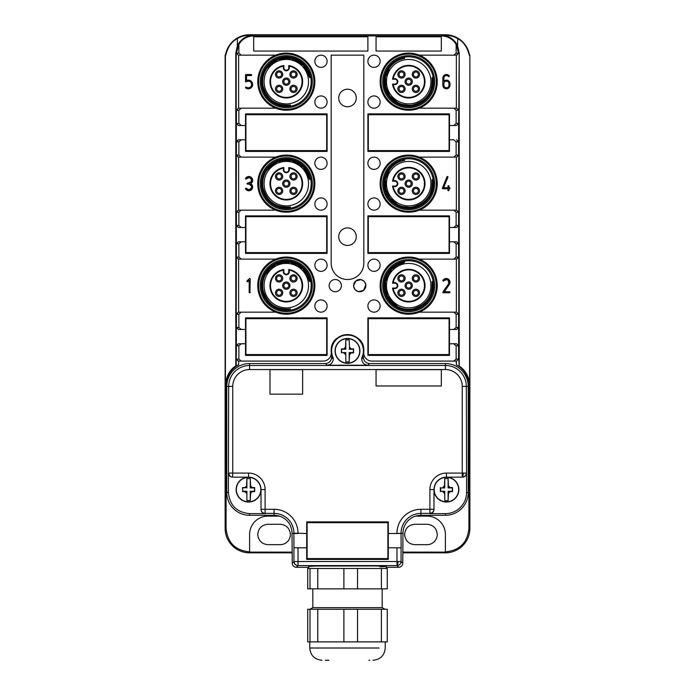 <?xml version="1.0" encoding="UTF-8"?>
<svg xmlns="http://www.w3.org/2000/svg" width="695" height="695" viewBox="0 0 695 695"><rect width="100%" height="100%" fill="white"/><g stroke="black" fill="none" stroke-linecap="round" stroke-linejoin="round"><path stroke-width="1.04" d="M449.483 139.791L449.483 125.517L456.606 125.517L458.578 123.475L458.796 110.218L456.693 108.177L419.293 108.177A28.556 28.556 0 0 1 380.139 81.663A28.556 28.556 0 0 1 419.293 55.148A28.556 28.556 0 0 1 419.293 108.177L453.748 108.177L456.128 110.218L456.128 123.475L453.748 125.517L449.483 125.517L449.483 113.893L367.898 113.893L367.898 151.423L449.483 151.423L449.483 139.791L453.748 139.791L456.128 141.832L456.128 155.089L453.748 157.131L419.293 157.131A28.556 28.556 0 0 1 419.293 210.159L453.748 210.159L456.128 212.201L456.128 225.458L453.748 227.5L449.483 227.5L449.483 215.876L367.898 215.876L367.898 253.406L449.483 253.406L449.483 241.782L453.748 241.782L456.128 243.815L456.128 257.072L453.748 259.113L419.293 259.113A28.556 28.556 0 0 1 419.293 312.151L453.748 312.151L456.128 314.183L456.128 327.449L453.748 329.482L449.483 329.482L449.483 317.858L367.898 317.858L367.898 355.388L449.483 355.388L449.483 343.764L453.748 343.764L456.128 345.806L456.128 359.063L453.748 361.096L371.894 361.096A8.158 8.158 0 0 1 363.763 352.261L363.815 350.906A16.315 16.315 0 0 1 363.763 352.261M402.865 552.829L445.408 552.829A24.473 24.473 0 0 0 469.881 528.356L469.881 55.148L469.594 385.577C469.351 377.289 465.893 370.739 459.213 365.944L458.796 359.063L456.363 361.096L456.363 364.771A23.517 23.517 0 0 1 468.916 385.577L469.594 385.577M226.084 385.577L225.406 385.577C226.162 376.36 229.619 369.818 235.787 365.944L238.637 364.771L236.283 366.195C229.697 370.982 226.301 377.437 226.084 385.577L226.084 528.356L225.119 528.356A24.473 24.473 0 0 0 249.592 552.829L292.135 552.829M225.119 528.356L225.119 55.148L225.762 55.148C227.743 47.121 231.609 41.604 237.36 38.607A23.978 23.978 0 0 1 249.592 35.245L253.675 35.245A17.861 17.861 0 0 0 237.36 45.853L237.36 38.607M249.592 35.245L249.592 34.75A24.473 24.473 0 0 0 225.458 55.148M249.592 34.75L445.408 34.75A24.473 24.473 0 0 1 469.542 55.148M386.255 567.302L398.687 567.302C401.171 567.051 402.527 565.695 402.77 563.228L402.978 533.247A17.948 17.948 0 0 1 415.575 516.116L427.051 516.116A18.357 18.357 0 0 1 445.408 534.472L445.408 551.873C459.69 550.475 467.526 542.639 468.916 528.356L468.916 385.577M458.796 110.218L459.213 53.107L459.213 365.944M453.748 157.131L456.546 157.131L458.578 155.089L458.578 141.832L456.546 139.791L458.648 141.832L458.648 123.475L456.606 125.517M453.748 227.5L456.546 227.5L458.578 225.458L458.578 212.201L456.546 210.159L458.796 212.201L458.796 155.089L456.693 157.131L419.293 157.131A28.556 28.556 0 0 0 380.139 183.645A28.556 28.556 0 0 0 419.293 210.159L456.363 210.159L456.363 157.131M458.648 243.815L458.648 225.458L456.606 227.5L449.483 227.5L449.483 241.782L456.606 241.782L458.648 243.815L456.128 243.815M453.748 259.113L456.546 259.113L458.578 257.072L458.578 243.815L456.546 241.782L453.748 241.782M453.748 329.482L456.546 329.482L458.578 327.449L458.578 314.183L456.546 312.151L458.796 314.183L458.796 257.072L456.693 259.113L419.293 259.113A28.556 28.556 0 0 0 380.139 285.628A28.556 28.556 0 0 0 419.293 312.151L456.363 312.151L456.363 259.113M458.648 345.806L458.648 327.449L456.606 329.482L449.483 329.482L449.483 343.764L456.606 343.764L458.648 345.806L456.128 345.806M453.748 361.096L456.546 361.096L458.578 359.063L458.578 345.806L456.546 343.764L453.748 343.764M458.796 366.161L456.363 364.771M238.394 125.517L245.517 125.517L245.517 139.791L238.394 139.791L236.352 141.832L236.352 123.475L238.455 125.517L236.422 123.475L236.422 110.218L238.455 108.177L236.204 110.218L236.204 53.107L238.307 55.148L275.707 55.148A28.556 28.556 0 0 1 314.861 81.663A28.556 28.556 0 0 1 275.707 108.177L241.252 108.177L238.871 110.218L238.871 123.475L241.252 125.517L245.517 125.517L245.517 113.893L327.102 113.893L327.102 151.423L245.517 151.423L245.517 139.791L241.252 139.791L238.871 141.832L238.871 155.089L241.252 157.131L275.707 157.131A28.556 28.556 0 0 1 314.861 183.645A28.556 28.556 0 0 1 275.707 210.159L241.252 210.159L238.871 212.201L238.871 225.458L241.252 227.5L245.517 227.5L245.517 215.876L327.102 215.876L327.102 253.406L245.517 253.406L245.517 241.782L241.252 241.782L238.871 243.815L238.871 257.072L241.252 259.113L275.707 259.113A28.556 28.556 0 0 1 314.861 285.628A28.556 28.556 0 0 1 275.707 312.151L241.252 312.151L238.871 314.183L238.871 327.449L241.252 329.482L245.517 329.482L245.517 317.858L327.102 317.858L327.102 355.388L245.517 355.388L245.517 343.764L241.252 343.764L238.871 345.806L238.871 359.063L241.252 361.096L323.106 361.096A8.158 8.158 0 0 0 331.237 352.261A16.315 16.315 0 0 1 347.5 334.582A16.315 16.315 0 0 1 363.815 350.906C364.832 329.856 330.177 329.847 331.185 350.906L331.237 352.261M456.363 108.177L456.363 55.148L419.293 55.148L453.748 55.148L456.128 53.107L456.128 44.384C452.688 38.955 447.754 36.131 441.325 35.923L441.325 35.245L445.408 35.245A23.978 23.978 0 0 1 457.64 38.607C463.4 41.604 467.257 47.121 469.238 55.148L469.594 55.148M238.307 55.148L236.422 53.107L238.871 44.384C242.312 38.955 247.246 36.131 253.675 35.923L441.325 35.923M238.871 44.384L238.871 53.107L241.252 55.148L275.707 55.148A28.556 28.556 0 0 0 275.707 108.177L238.637 108.177L238.637 55.148M441.325 36.792L441.325 51.065L376.056 51.065L376.056 36.792L441.325 36.792M314.861 102.061A6.116 6.116 0 0 1 320.986 95.945A6.116 6.116 0 0 1 327.102 102.061A6.116 6.116 0 0 1 320.986 108.177A6.116 6.116 0 0 1 314.861 102.061M314.861 163.247A6.116 6.116 0 0 1 320.986 157.131A6.116 6.116 0 0 1 327.102 163.247A6.116 6.116 0 0 1 320.986 169.371A6.116 6.116 0 0 1 314.861 163.247M314.861 306.026A6.116 6.116 0 0 1 320.986 299.91A6.116 6.116 0 0 1 327.102 306.026A6.116 6.116 0 0 1 320.986 312.151A6.116 6.116 0 0 1 314.861 306.026M314.861 265.238A6.116 6.116 0 0 1 320.986 259.113A6.116 6.116 0 0 1 327.102 265.238A6.116 6.116 0 0 1 320.986 271.354A6.116 6.116 0 0 1 314.861 265.238M367.898 102.061A6.116 6.116 0 0 1 374.014 95.945A6.116 6.116 0 0 1 380.139 102.061A6.116 6.116 0 0 1 374.014 108.177A6.116 6.116 0 0 1 367.898 102.061M367.898 204.043A6.116 6.116 0 0 1 374.014 197.927A6.116 6.116 0 0 1 380.139 204.043A6.116 6.116 0 0 1 374.014 210.159A6.116 6.116 0 0 1 367.898 204.043M367.898 163.247A6.116 6.116 0 0 1 374.014 157.131A6.116 6.116 0 0 1 380.139 163.247A6.116 6.116 0 0 1 374.014 169.371A6.116 6.116 0 0 1 367.898 163.247M367.898 306.026A6.116 6.116 0 0 1 374.014 299.91A6.116 6.116 0 0 1 380.139 306.026A6.116 6.116 0 0 1 374.014 312.151A6.116 6.116 0 0 1 367.898 306.026M367.898 265.238A6.116 6.116 0 0 1 374.014 259.113A6.116 6.116 0 0 1 380.139 265.238A6.116 6.116 0 0 1 374.014 271.354A6.116 6.116 0 0 1 367.898 265.238M353.677 286.479L353.616 285.628A6.116 6.116 0 0 1 359.741 279.512A6.116 6.116 0 0 1 365.857 285.628A6.116 6.116 0 0 1 359.741 291.752A6.116 6.116 0 0 1 353.616 285.628L355.91 280.858L361.061 279.659M329.143 285.628A6.116 6.116 0 0 1 335.259 279.512A6.116 6.116 0 0 1 341.384 285.628A6.116 6.116 0 0 1 335.259 291.752A6.116 6.116 0 0 1 329.143 285.628M363.815 263.197L363.815 55.148L331.185 55.148L331.185 263.197A16.315 16.315 0 0 0 347.5 279.512A16.315 16.315 0 0 0 363.815 263.197M367.898 61.264A6.116 6.116 0 0 1 374.014 55.148A6.116 6.116 0 0 1 380.139 61.264A6.116 6.116 0 0 1 374.014 67.389A6.116 6.116 0 0 1 367.898 61.264M314.861 61.264A6.116 6.116 0 0 1 320.986 55.148A6.116 6.116 0 0 1 327.102 61.264A6.116 6.116 0 0 1 320.986 67.389A6.116 6.116 0 0 1 314.861 61.264M253.675 51.065L367.898 51.065L367.898 36.792L253.675 36.792L253.675 51.065M327.102 204.043A6.116 6.116 0 0 1 320.986 210.159A6.116 6.116 0 0 1 314.861 204.043A6.116 6.116 0 0 1 320.986 197.927A6.116 6.116 0 0 1 327.102 204.043M388.679 67.563L395.568 61.004L404.438 57.555A24.473 24.473 0 0 0 396.958 103.147C401.988 105.831 407.313 106.709 412.943 105.77L398.852 104.076L388.071 94.841L384.222 81.185L388.601 67.684M432.794 77.414C433.949 92.305 427.329 101.757 412.943 105.77C427.329 101.757 433.949 92.305 432.794 77.414L431.995 77.553C433.107 91.949 426.713 101.088 412.795 104.962C407.357 105.866 402.214 105.023 397.349 102.426L389.852 95.971L385.647 87.023L385.473 77.128L389.356 68.032M404.438 57.555L404.586 58.363A23.656 23.656 0 0 0 397.349 102.426M394.821 78.665L394.821 79.213A2.45 2.45 0 0 1 397.245 82.01A2.45 2.45 0 0 1 394.821 84.112L392.562 84.112L394.821 84.112L394.821 84.66A2.997 2.997 51.3 0 0 395.655 78.787A2.997 2.997 51.3 0 0 394.821 78.665L393.205 78.665L392.562 79.213L393.796 79.213M394.821 84.66L392.562 84.112A16.315 16.315 0 0 0 424.35 86.258A16.315 16.315 0 0 0 413.282 66.008A16.315 16.315 0 0 0 392.562 79.213L394.821 79.213A2.45 2.45 0 0 1 397.271 81.663A2.45 2.45 0 0 1 394.821 84.112M267.949 544.672L280.189 544.672A10.199 10.199 0 0 0 290.388 534.472C289.78 528.278 286.383 524.881 280.189 524.273L267.949 524.273C261.754 524.881 258.358 528.278 257.749 534.472C258.358 540.667 261.754 544.072 267.949 544.672M414.811 544.672L427.051 544.672A10.199 10.199 0 0 0 437.251 534.472C436.642 528.278 433.246 524.881 427.051 524.273L414.811 524.273C408.617 524.881 405.211 528.278 404.612 534.472C405.22 540.667 408.617 544.072 414.811 544.672M225.406 385.577L225.406 55.148M235.787 365.944L235.787 53.107L237.36 45.853M314.861 81.663A28.556 28.556 0 0 0 296.904 55.148M261.016 489.601A12.441 12.441 0 0 0 248.575 477.161L248.575 473.078A16.524 16.524 0 0 1 265.099 489.601L261.016 489.601A12.441 12.441 0 0 0 248.575 477.161A12.441 12.441 0 0 0 236.135 489.601A12.441 12.441 0 0 0 248.575 502.042A12.441 12.441 0 0 0 261.016 489.601L261.016 509.548C261.259 512.024 262.614 513.388 265.099 513.631L249.592 513.631L249.592 515.299L274.073 515.299A17.948 17.948 0 0 1 279.425 516.116L267.949 516.116A18.357 18.357 0 0 0 249.592 534.472L249.592 552.117L292.117 552.117M249.592 515.299A22.848 22.848 0 0 1 226.752 492.46L226.752 386.394A22.848 22.848 0 0 1 249.592 363.546L325.469 363.546C329.187 363.19 331.228 361.148 331.593 357.43L331.593 350.906M363.407 350.906L363.407 357.43C363.772 361.148 365.813 363.19 369.531 363.546L445.408 363.546A22.848 22.848 0 0 1 468.248 386.394L468.248 492.46A22.848 22.848 0 0 1 445.408 515.299L420.927 515.299L420.927 513.379A19.877 19.877 0 0 0 401.058 533.247L401.128 547.782L388.296 547.782L388.296 559.405L306.704 559.405L306.704 533.499L298.025 533.247A23.951 23.951 0 0 0 274.073 509.296L274.073 513.379A19.877 19.877 0 0 1 293.942 533.247L298.025 533.247M415.575 516.116A17.948 17.948 0 0 1 420.927 515.299M238.637 364.771L238.637 361.096L323.106 361.096M226.084 528.356C227.473 542.639 235.31 550.475 249.592 551.873M445.408 551.873L445.408 552.829M238.637 361.096L236.204 359.063L236.422 345.806L238.871 345.806M236.204 366.161L236.204 359.063M238.307 361.096L236.422 359.063L238.871 359.063M238.871 314.183L236.204 314.183L238.455 312.151L236.422 314.183L236.422 327.449L238.455 329.482L236.352 327.449L236.352 345.806L238.455 343.764L241.252 343.764M238.394 329.482L245.517 329.482L245.517 343.764L238.394 343.764L236.352 345.806M236.204 314.183L236.422 243.815L238.871 243.815M238.307 312.151L275.707 312.151A28.556 28.556 0 0 1 275.707 259.113L238.637 259.113L238.637 312.151M236.204 257.072L238.637 259.113M238.307 259.113L236.422 257.072L238.871 257.072M238.871 212.201L236.204 212.201L238.455 210.159L236.422 212.201L236.422 225.458L238.455 227.5L236.352 225.458L236.352 243.815L238.455 241.782L241.252 241.782M238.394 227.5L245.517 227.5L245.517 241.782L238.394 241.782L236.352 243.815M236.204 212.201L236.422 141.832L238.871 141.832M238.307 210.159L275.707 210.159A28.556 28.556 0 0 1 275.707 157.131L238.637 157.131L238.637 210.159M236.204 155.089L238.637 157.131M238.307 157.131L236.422 155.089L238.871 155.089M238.455 108.177L241.252 108.177M238.455 361.096L241.252 361.096M238.455 329.482L241.252 329.482M238.455 259.113L241.252 259.113M238.455 227.5L241.252 227.5M238.455 157.131L241.252 157.131M238.455 125.517L241.252 125.517M294.089 561.517L298.025 561.517L298.025 565.591C295.549 565.348 294.185 563.993 293.942 561.517L294.089 561.517A4.083 3.927 86.4 0 0 298.025 565.591L296.313 567.302C293.829 567.051 292.473 565.695 292.23 563.228L292.022 533.247A17.948 17.948 0 0 0 279.425 516.116M296.313 567.302L308.745 567.302M310.561 94.911A27.635 27.635 0 0 0 299.562 57.407A27.635 27.635 0 0 0 262.058 68.414A27.635 27.635 0 0 1 299.562 57.407A27.635 27.635 0 0 1 310.561 94.911A27.635 27.635 0 0 1 273.057 105.918A27.635 27.635 0 0 1 262.058 68.414M292.23 563.228L293.942 561.517L293.942 547.782L306.704 547.782M293.942 547.782L293.872 533.499L298.025 533.499M310.561 298.885A27.635 27.635 0 0 0 299.562 261.381A27.635 27.635 0 0 0 262.058 272.379A27.635 27.635 0 0 0 273.057 309.883A27.635 27.635 0 0 0 310.561 298.885A27.635 27.635 0 0 1 273.057 309.883A27.635 27.635 0 0 1 262.058 272.379A27.635 27.635 0 0 1 299.562 261.381A27.635 27.635 0 0 1 310.561 298.885M310.561 196.893A27.635 27.635 0 0 0 299.562 159.39A27.635 27.635 0 0 0 262.058 170.397A27.635 27.635 0 0 1 299.562 159.39A27.635 27.635 0 0 1 310.561 196.893A27.635 27.635 0 0 1 273.057 207.901A27.635 27.635 0 0 1 262.058 170.397M388.296 547.782L388.296 521.875L306.704 521.875L306.704 533.499M388.296 533.499L401.058 533.499M441.325 385.986L376.056 385.986L376.056 369.671L441.325 369.671L441.325 385.986M302.629 394.143L302.629 369.671L269.99 369.671L269.99 394.143L302.629 394.143M308.867 568.467L307.729 568.467L307.729 588.865L310.005 588.865L310.005 568.467L308.867 568.467M381.381 568.467L381.381 588.865L387.271 588.865L387.271 568.467L310.005 568.467M387.888 522.692L387.888 558.589L307.112 558.589L307.112 522.692L387.888 522.692M445.408 513.631A21.171 21.171 0 0 0 466.58 492.46L466.58 473.078C466.336 475.554 464.972 476.918 462.496 477.161L446.425 477.161A12.441 12.441 0 0 1 458.865 489.601A12.441 12.441 0 0 1 446.425 502.042A12.441 12.441 0 0 1 433.984 489.601L433.984 509.548C433.741 512.024 432.386 513.388 429.901 513.631L445.408 513.631L445.408 515.299M333.192 357.864L333.261 358.003A15.907 15.907 0 0 1 347.5 334.99A15.907 15.907 0 0 1 361.739 358.003L361.739 359.107C362.095 362.816 364.137 364.858 367.855 365.222L369.531 363.546M331.663 352.391L331.741 353.095M331.784 353.408L332.184 355.214M332.627 356.544L332.809 357.004M363.381 351.844L363.303 352.739M363.233 353.269L362.955 354.667M362.816 355.214L361.739 358.003M249.592 513.631C236.734 512.371 229.68 505.317 228.42 492.46L228.42 473.078C228.664 475.554 230.028 476.918 232.504 477.161L232.756 473.078L228.672 473.078A4.083 4.074 90 0 0 232.756 477.161L248.575 477.161M388.67 271.554L395.559 264.977L404.438 261.529A24.473 24.473 0 0 0 396.958 307.112C401.988 309.796 407.313 310.674 412.943 309.735L403.413 309.536L394.69 305.704M432.794 281.379C433.949 296.279 427.329 305.722 412.943 309.735C427.329 305.722 433.949 296.279 432.794 281.379L431.995 281.527C433.107 295.922 426.713 305.053 412.795 308.936C407.357 309.84 402.214 308.997 397.349 306.399L387.428 296.009L385.343 281.796L391.858 269L404.586 262.328A23.656 23.656 0 0 0 397.349 306.399M388.679 169.545L395.568 162.986L404.438 159.546A24.473 24.473 0 0 0 396.958 205.129C401.988 207.814 407.313 208.691 412.943 207.753L398.852 206.059L388.071 196.833L384.222 183.167L388.601 169.667M432.794 179.397C433.949 194.287 427.329 203.739 412.943 207.753C427.329 203.739 433.949 194.287 432.794 179.397L431.995 179.536C433.107 193.931 426.713 203.07 412.795 206.945C407.357 207.857 402.214 207.006 397.349 204.408L389.852 197.962L385.647 189.005L385.473 179.11L389.356 170.014M404.438 159.546L404.586 160.345A23.656 23.656 0 0 0 397.349 204.408M394.821 282.639L394.821 283.186A2.45 2.45 0 0 1 397.245 285.975A2.45 2.45 0 0 1 394.821 288.078L392.562 288.078L394.821 288.625A2.997 2.997 51.3 0 0 395.655 282.752A2.997 2.997 51.3 0 0 394.821 282.639L393.205 282.639L392.562 283.186L393.796 283.186M392.562 288.078A16.315 16.315 0 0 0 424.35 290.223A16.315 16.315 0 0 0 413.282 269.973A16.315 16.315 0 0 0 392.562 283.186L394.821 283.186A2.45 2.45 0 0 1 397.271 285.628A2.45 2.45 0 0 1 394.821 288.078L394.821 288.625M394.821 180.657L394.821 181.204A2.45 2.45 0 0 1 397.245 183.993A2.45 2.45 0 0 1 394.821 186.095L392.562 186.095L394.821 186.095L394.821 186.642A2.997 2.997 51.3 0 0 395.655 180.77A2.997 2.997 51.3 0 0 394.821 180.657L393.205 180.657L392.562 181.204L393.796 181.204M394.821 186.642L392.562 186.095A16.315 16.315 0 0 0 424.35 188.241A16.315 16.315 0 0 0 413.282 167.99A16.315 16.315 0 0 0 392.562 181.204L394.821 181.204A2.45 2.45 0 0 1 397.271 183.645A2.45 2.45 0 0 1 394.821 186.095M393.205 78.665A15.768 15.768 0 0 1 413.134 66.529A15.768 15.768 0 0 1 423.82 86.102A15.768 15.768 0 0 1 393.205 84.66M409.711 78.188A3.623 3.623 0 0 0 405.211 80.646A3.623 3.623 0 0 0 407.67 85.138A3.623 3.623 0 0 0 412.17 82.688A3.623 3.623 0 0 0 409.711 78.188M404.959 75.468A3.623 3.623 0 0 0 402.501 70.977A3.623 3.623 0 0 0 398 73.427A3.623 3.623 0 0 0 400.459 77.927A3.623 3.623 0 0 0 404.959 75.468M414.88 77.927A3.623 3.623 0 0 0 419.38 75.468A3.623 3.623 0 0 0 416.922 70.977A3.623 3.623 0 0 0 412.422 73.427A3.623 3.623 0 0 0 414.88 77.927M402.501 85.398A3.623 3.623 0 0 0 398 87.857A3.623 3.623 0 0 0 400.459 92.357A3.623 3.623 0 0 0 404.959 89.898A3.623 3.623 0 0 0 402.501 85.398M412.422 87.857A3.623 3.623 0 0 0 414.88 92.357A3.623 3.623 0 0 0 419.38 89.898A3.623 3.623 0 0 0 416.922 85.398A3.623 3.623 0 0 0 412.422 87.857M466.58 473.078L466.328 386.394L462.245 386.394L462.245 473.078L446.425 473.078L446.425 477.161A12.441 12.441 0 0 0 433.984 489.601L429.901 489.601L429.901 513.631M317.78 568.467L317.78 588.865L310.005 588.865M343.895 568.467L343.895 588.865L317.78 588.865M357.551 568.467L357.551 588.865L343.895 588.865M381.381 588.865L357.551 588.865M351.036 352.938A4.083 4.083 0 0 1 349.542 354.433L349.542 352.938L353.59 352.912L353.59 348.89L353.26 352.582L349.185 352.582L349.185 361.921L345.815 361.921L345.815 352.582L341.74 352.582L341.41 348.89L343.964 348.864A4.083 4.083 0 0 1 345.458 347.37L345.815 339.881L349.185 339.881L349.542 348.864L349.185 339.881M345.815 361.921L345.815 352.582M343.964 348.864L345.815 349.22L341.74 349.22M393.205 282.639A15.768 15.768 0 0 1 413.134 270.503A15.768 15.768 0 0 1 423.82 290.076A15.768 15.768 0 0 1 393.205 288.625M393.205 180.657A15.768 15.768 0 0 1 413.134 168.511A15.768 15.768 0 0 1 423.82 188.084A15.768 15.768 0 0 1 393.205 186.642M409.711 282.153A3.623 3.623 0 0 0 405.211 284.611A3.623 3.623 0 0 0 407.67 289.111A3.623 3.623 0 0 0 412.17 286.653A3.623 3.623 0 0 0 409.711 282.153M404.959 279.442A3.623 3.623 0 0 0 402.501 274.942A3.623 3.623 0 0 0 398 277.401A3.623 3.623 0 0 0 400.459 281.901A3.623 3.623 0 0 0 404.959 279.442M414.88 281.901A3.623 3.623 0 0 0 419.38 279.442A3.623 3.623 0 0 0 416.922 274.942A3.623 3.623 0 0 0 412.422 277.401A3.623 3.623 0 0 0 414.88 281.901M402.501 289.363A3.623 3.623 0 0 0 398 291.822A3.623 3.623 0 0 0 400.459 296.322A3.623 3.623 0 0 0 404.959 293.863A3.623 3.623 0 0 0 402.501 289.363M412.422 291.822A3.623 3.623 0 0 0 414.88 296.322A3.623 3.623 0 0 0 419.38 293.863A3.623 3.623 0 0 0 416.922 289.363A3.623 3.623 0 0 0 412.422 291.822M409.711 180.17A3.623 3.623 0 0 0 405.211 182.629A3.623 3.623 0 0 0 407.67 187.129A3.623 3.623 0 0 0 412.17 184.67A3.623 3.623 0 0 0 409.711 180.17M404.959 177.46A3.623 3.623 0 0 0 402.501 172.959A3.623 3.623 0 0 0 398 175.418A3.623 3.623 0 0 0 400.459 179.918A3.623 3.623 0 0 0 404.959 177.46M414.88 179.918A3.623 3.623 0 0 0 419.38 177.46A3.623 3.623 0 0 0 416.922 172.959A3.623 3.623 0 0 0 412.422 175.418A3.623 3.623 0 0 0 414.88 179.918M402.501 187.381A3.623 3.623 0 0 0 398 189.839A3.623 3.623 0 0 0 400.459 194.339A3.623 3.623 0 0 0 404.959 191.881A3.623 3.623 0 0 0 402.501 187.381M412.422 189.839A3.623 3.623 0 0 0 414.88 194.339A3.623 3.623 0 0 0 419.38 191.881A3.623 3.623 0 0 0 416.922 187.381A3.623 3.623 0 0 0 412.422 189.839M409.381 79.317A2.45 2.45 0 0 0 406.34 80.976A2.45 2.45 0 0 0 408 84.008A2.45 2.45 0 0 0 411.04 82.349A2.45 2.45 0 0 0 409.381 79.317M403.83 75.138A2.45 2.45 0 0 0 402.17 72.106A2.45 2.45 0 0 0 399.13 73.766A2.45 2.45 0 0 0 400.789 76.798A2.45 2.45 0 0 0 403.83 75.138M415.21 76.798A2.45 2.45 0 0 0 418.251 75.138A2.45 2.45 0 0 0 416.592 72.106A2.45 2.45 0 0 0 413.551 73.766A2.45 2.45 0 0 0 415.21 76.798M402.17 86.528A2.45 2.45 0 0 0 399.13 88.187A2.45 2.45 0 0 0 400.789 91.219A2.45 2.45 0 0 0 403.83 89.559A2.45 2.45 0 0 0 402.17 86.528M413.551 88.187A2.45 2.45 0 0 0 415.21 91.219A2.45 2.45 0 0 0 418.251 89.559A2.45 2.45 0 0 0 416.592 86.528A2.45 2.45 0 0 0 413.551 88.187M282.144 57.546L291.674 57.781L300.388 61.638L306.964 68.527L310.413 77.414A24.473 24.473 0 0 0 264.83 69.926C262.145 74.956 261.268 80.29 262.206 85.911C266.211 100.306 275.663 106.917 290.562 105.77L290.414 104.962C276.019 106.074 266.889 99.68 263.005 85.772C262.102 80.333 262.945 75.182 265.542 70.317A23.656 23.656 0 0 1 309.614 77.553L303.385 65.287L291.396 58.554L277.687 59.631L266.889 68.153M281.97 57.572L273.152 61.021L266.298 67.563M266.22 67.684L262.406 76.398L262.206 85.911C266.211 100.306 275.663 106.917 290.562 105.77M283.864 67.797L283.317 67.797L283.864 65.53L283.864 67.797A2.45 2.45 141.3 0 0 288.66 68.475A2.45 2.45 141.3 0 0 288.755 67.797A2.45 2.45 0 0 1 286.305 70.238A2.45 2.45 0 0 1 283.864 67.797L283.864 66.772M300.37 265.594L306.955 272.492L310.413 281.379A24.473 24.473 0 0 0 264.83 273.899C262.145 278.93 261.268 284.255 262.206 289.885C266.211 304.271 275.663 310.891 290.562 309.735L290.414 308.936C276.019 310.048 266.889 303.654 263.005 289.737C262.102 284.298 262.945 279.155 265.542 274.29A23.656 23.656 0 0 1 309.614 281.527L302.942 268.8L290.145 262.284L275.932 264.369L265.542 274.29M266.237 271.632L262.406 280.354L262.206 289.885C266.211 304.271 275.663 310.891 290.562 309.735M283.864 271.762L283.317 271.762L283.864 269.495L283.864 271.762A2.45 2.45 141.3 0 0 288.66 272.44A2.45 2.45 141.3 0 0 288.755 271.762A2.45 2.45 0 0 1 286.305 274.212A2.45 2.45 0 0 1 283.864 271.762L283.864 270.737M282.144 159.529L291.674 159.763L300.388 163.62L306.964 170.518L310.413 179.397A24.473 24.473 0 0 0 264.83 171.917C262.145 176.947 261.268 182.272 262.206 187.893C266.211 202.288 275.663 208.908 290.562 207.753L290.414 206.945C276.019 208.066 266.889 201.663 263.005 187.754C262.102 182.316 262.945 177.164 265.542 172.308A23.656 23.656 0 0 1 309.614 179.536L303.385 167.269L291.396 160.536L277.687 161.614L266.889 170.136M281.97 159.555L273.152 163.012L266.298 169.554M266.22 169.667L262.406 178.38L262.206 187.893C266.211 202.288 275.663 208.908 290.562 207.753M283.864 169.78L283.317 169.78L283.864 167.512L283.864 169.78A2.45 2.45 141.3 0 0 288.66 170.457A2.45 2.45 141.3 0 0 288.755 169.78A2.45 2.45 0 0 1 286.305 172.221A2.45 2.45 0 0 1 283.864 169.78L283.864 168.755M449.96 491.643A4.083 4.083 0 0 1 448.466 493.137L448.466 491.643L452.514 491.608L452.514 487.595L452.184 491.287L448.11 491.287L448.11 500.617L444.739 500.617L444.739 491.287L440.665 491.287L440.665 487.916L444.739 487.916L444.739 478.586L448.11 478.586L448.11 487.916L452.184 487.916M448.466 486.066A4.083 4.083 0 0 1 449.96 487.56L448.466 487.56L448.11 478.586M444.739 500.617L444.739 491.287M444.739 487.916L440.665 487.916M252.111 491.643A4.083 4.083 0 0 1 250.617 493.137L250.617 491.643L254.665 491.608L254.665 487.595L254.335 491.287L250.261 491.287L250.261 500.617L246.89 500.617L246.89 491.287L242.816 491.287L242.486 487.595L242.816 491.287M250.617 486.066L250.261 478.586L250.261 487.916L250.617 486.066A4.083 4.083 0 0 1 252.111 487.56L254.665 487.595M246.89 500.617L246.89 491.287M242.816 487.916L246.534 487.56L242.486 487.595M409.381 283.282A2.45 2.45 0 0 0 406.34 284.941A2.45 2.45 0 0 0 408 287.982A2.45 2.45 0 0 0 411.04 286.323A2.45 2.45 0 0 0 409.381 283.282M403.83 279.112A2.45 2.45 0 0 0 402.17 276.071A2.45 2.45 0 0 0 399.13 277.731A2.45 2.45 0 0 0 400.789 280.771A2.45 2.45 0 0 0 403.83 279.112M415.21 280.771A2.45 2.45 0 0 0 418.251 279.112A2.45 2.45 0 0 0 416.592 276.071A2.45 2.45 0 0 0 413.551 277.731A2.45 2.45 0 0 0 415.21 280.771M402.17 290.493A2.45 2.45 0 0 0 399.13 292.152A2.45 2.45 0 0 0 400.789 295.193A2.45 2.45 0 0 0 403.83 293.533A2.45 2.45 0 0 0 402.17 290.493M413.551 292.152A2.45 2.45 0 0 0 415.21 295.193A2.45 2.45 0 0 0 418.251 293.533A2.45 2.45 0 0 0 416.592 290.493A2.45 2.45 0 0 0 413.551 292.152M409.381 181.299A2.45 2.45 0 0 0 406.34 182.959A2.45 2.45 0 0 0 408 185.999A2.45 2.45 0 0 0 411.04 184.34A2.45 2.45 0 0 0 409.381 181.299M403.83 177.121A2.45 2.45 0 0 0 402.17 174.089A2.45 2.45 0 0 0 399.13 175.748A2.45 2.45 0 0 0 400.789 178.789A2.45 2.45 0 0 0 403.83 177.121M415.21 178.789A2.45 2.45 0 0 0 418.251 177.121A2.45 2.45 0 0 0 416.592 174.089A2.45 2.45 0 0 0 413.551 175.748A2.45 2.45 0 0 0 415.21 178.789M402.17 188.51A2.45 2.45 0 0 0 399.13 190.169A2.45 2.45 0 0 0 400.789 193.21A2.45 2.45 0 0 0 403.83 191.551A2.45 2.45 0 0 0 402.17 188.51M413.551 190.169A2.45 2.45 0 0 0 415.21 193.21A2.45 2.45 0 0 0 418.251 191.551A2.45 2.45 0 0 0 416.592 188.51A2.45 2.45 0 0 0 413.551 190.169M288.755 66.772L288.755 65.53A16.315 16.315 0 0 1 301.969 86.258A16.315 16.315 0 0 1 281.718 97.317A16.315 16.315 0 0 1 283.864 65.53M283.317 67.797A2.997 2.997 141.3 0 0 289.19 68.623A2.997 2.997 141.3 0 0 289.302 67.797L288.755 67.797L288.755 65.53L289.302 66.181A15.768 15.768 0 0 1 301.439 86.102A15.768 15.768 0 0 1 281.866 96.796A15.768 15.768 0 0 1 283.317 66.181M289.302 67.797L289.302 66.181M288.755 270.737L288.755 269.495A16.315 16.315 0 0 1 301.969 290.223A16.315 16.315 0 0 1 281.718 301.291A16.315 16.315 0 0 1 283.864 269.495M283.317 271.762A2.997 2.997 141.3 0 0 289.19 272.596A2.997 2.997 141.3 0 0 289.302 271.762L288.755 271.762L288.755 269.495L289.302 270.147A15.768 15.768 0 0 1 301.439 290.076A15.768 15.768 0 0 1 281.866 300.761A15.768 15.768 0 0 1 283.317 270.147M289.302 271.762L289.302 270.147M288.755 168.755L288.755 167.512A16.315 16.315 0 0 1 301.969 188.241A16.315 16.315 0 0 1 281.718 199.309A16.315 16.315 0 0 1 283.864 167.512M283.317 169.78A2.997 2.997 141.3 0 0 289.19 170.605A2.997 2.997 141.3 0 0 289.302 169.78L288.755 169.78L288.755 167.512L289.302 168.164A15.768 15.768 0 0 1 301.439 188.084A15.768 15.768 0 0 1 281.866 198.779A15.768 15.768 0 0 1 283.317 168.164M289.302 169.78L289.302 168.164M312.828 588.865L312.828 607.63L382.172 607.63L382.172 588.865M289.789 82.688A3.623 3.623 0 0 0 287.33 78.188A3.623 3.623 0 0 0 282.83 80.646A3.623 3.623 0 0 0 285.289 85.138A3.623 3.623 0 0 0 289.789 82.688M292.499 77.927A3.623 3.623 0 0 0 297 75.468A3.623 3.623 0 0 0 294.541 70.977A3.623 3.623 0 0 0 290.041 73.427A3.623 3.623 0 0 0 292.499 77.927M290.041 87.857A3.623 3.623 0 0 0 292.499 92.357A3.623 3.623 0 0 0 297 89.898A3.623 3.623 0 0 0 294.541 85.398A3.623 3.623 0 0 0 290.041 87.857M282.578 75.468A3.623 3.623 0 0 0 280.12 70.977A3.623 3.623 0 0 0 275.62 73.427A3.623 3.623 0 0 0 278.078 77.927A3.623 3.623 0 0 0 282.578 75.468M280.12 85.398A3.623 3.623 0 0 0 275.62 87.857A3.623 3.623 0 0 0 278.078 92.357A3.623 3.623 0 0 0 282.578 89.898A3.623 3.623 0 0 0 280.12 85.398M289.789 286.653A3.623 3.623 0 0 0 287.33 282.153A3.623 3.623 0 0 0 282.83 284.611A3.623 3.623 0 0 0 285.289 289.111A3.623 3.623 0 0 0 289.789 286.653M292.499 281.901A3.623 3.623 0 0 0 297 279.442A3.623 3.623 0 0 0 294.541 274.942A3.623 3.623 0 0 0 290.041 277.401A3.623 3.623 0 0 0 292.499 281.901M290.041 291.822A3.623 3.623 0 0 0 292.499 296.322A3.623 3.623 0 0 0 297 293.863A3.623 3.623 0 0 0 294.541 289.363A3.623 3.623 0 0 0 290.041 291.822M282.578 279.442A3.623 3.623 0 0 0 280.12 274.942A3.623 3.623 0 0 0 275.62 277.401A3.623 3.623 0 0 0 278.078 281.901A3.623 3.623 0 0 0 282.578 279.442M280.12 289.363A3.623 3.623 0 0 0 275.62 291.822A3.623 3.623 0 0 0 278.078 296.322A3.623 3.623 0 0 0 282.578 293.863A3.623 3.623 0 0 0 280.12 289.363M289.789 184.67A3.623 3.623 0 0 0 287.33 180.17A3.623 3.623 0 0 0 282.83 182.629A3.623 3.623 0 0 0 285.289 187.129A3.623 3.623 0 0 0 289.789 184.67M292.499 179.918A3.623 3.623 0 0 0 297 177.46A3.623 3.623 0 0 0 294.541 172.959A3.623 3.623 0 0 0 290.041 175.418A3.623 3.623 0 0 0 292.499 179.918M290.041 189.839A3.623 3.623 0 0 0 292.499 194.339A3.623 3.623 0 0 0 297 191.881A3.623 3.623 0 0 0 294.541 187.381A3.623 3.623 0 0 0 290.041 189.839M282.578 177.46A3.623 3.623 0 0 0 280.12 172.959A3.623 3.623 0 0 0 275.62 175.418A3.623 3.623 0 0 0 278.078 179.918A3.623 3.623 0 0 0 282.578 177.46M280.12 187.381A3.623 3.623 0 0 0 275.62 189.839A3.623 3.623 0 0 0 278.078 194.339A3.623 3.623 0 0 0 282.578 191.881A3.623 3.623 0 0 0 280.12 187.381M312.828 607.63L309.996 609.254L307.729 609.254L307.729 641.893L310.005 641.893L310.005 609.254L387.271 609.254L387.271 641.893L381.381 641.893L381.381 609.254M288.66 82.349A2.45 2.45 0 0 0 287 79.317A2.45 2.45 0 0 0 283.96 80.976A2.45 2.45 0 0 0 285.619 84.008A2.45 2.45 0 0 0 288.66 82.349M292.83 76.798A2.45 2.45 0 0 0 295.87 75.138A2.45 2.45 0 0 0 294.211 72.106A2.45 2.45 0 0 0 291.17 73.766A2.45 2.45 0 0 0 292.83 76.798M291.17 88.187A2.45 2.45 0 0 0 292.83 91.219A2.45 2.45 0 0 0 295.87 89.559A2.45 2.45 0 0 0 294.211 86.528A2.45 2.45 0 0 0 291.17 88.187M281.449 75.138A2.45 2.45 0 0 0 279.79 72.106A2.45 2.45 0 0 0 276.749 73.766A2.45 2.45 0 0 0 278.408 76.798A2.45 2.45 0 0 0 281.449 75.138M279.79 86.528A2.45 2.45 0 0 0 276.749 88.187A2.45 2.45 0 0 0 278.408 91.219A2.45 2.45 0 0 0 281.449 89.559A2.45 2.45 0 0 0 279.79 86.528M288.66 286.323A2.45 2.45 0 0 0 287 283.282A2.45 2.45 0 0 0 283.96 284.941A2.45 2.45 0 0 0 285.619 287.982A2.45 2.45 0 0 0 288.66 286.323M292.83 280.771A2.45 2.45 0 0 0 295.87 279.112A2.45 2.45 0 0 0 294.211 276.071A2.45 2.45 0 0 0 291.17 277.731A2.45 2.45 0 0 0 292.83 280.771M291.17 292.152A2.45 2.45 0 0 0 292.83 295.193A2.45 2.45 0 0 0 295.87 293.533A2.45 2.45 0 0 0 294.211 290.493A2.45 2.45 0 0 0 291.17 292.152M281.449 279.112A2.45 2.45 0 0 0 279.79 276.071A2.45 2.45 0 0 0 276.749 277.731A2.45 2.45 0 0 0 278.408 280.771A2.45 2.45 0 0 0 281.449 279.112M279.79 290.493A2.45 2.45 0 0 0 276.749 292.152A2.45 2.45 0 0 0 278.408 295.193A2.45 2.45 0 0 0 281.449 293.533A2.45 2.45 0 0 0 279.79 290.493M288.66 184.34A2.45 2.45 0 0 0 287 181.299A2.45 2.45 0 0 0 283.96 182.959A2.45 2.45 0 0 0 285.619 185.999A2.45 2.45 0 0 0 288.66 184.34M292.83 178.789A2.45 2.45 0 0 0 295.87 177.121A2.45 2.45 0 0 0 294.211 174.089A2.45 2.45 0 0 0 291.17 175.748A2.45 2.45 0 0 0 292.83 178.789M291.17 190.169A2.45 2.45 0 0 0 292.83 193.21A2.45 2.45 0 0 0 295.87 191.551A2.45 2.45 0 0 0 294.211 188.51A2.45 2.45 0 0 0 291.17 190.169M281.449 177.121A2.45 2.45 0 0 0 279.79 174.089A2.45 2.45 0 0 0 276.749 175.748A2.45 2.45 0 0 0 278.408 178.789A2.45 2.45 0 0 0 281.449 177.121M279.79 188.51A2.45 2.45 0 0 0 276.749 190.169A2.45 2.45 0 0 0 278.408 193.21A2.45 2.45 0 0 0 281.449 191.551A2.45 2.45 0 0 0 279.79 188.51M381.381 641.893L357.551 641.893L357.551 609.254M357.551 641.893L343.895 641.893L343.895 609.254M343.895 641.893L317.78 641.893L317.78 609.254M317.78 641.893L310.005 641.893M325.269 660.25L328.891 660.25M368.837 660.25L369.731 660.25M246.534 487.56L246.89 478.586L250.261 478.586M246.89 487.916L246.89 478.586M246.534 491.643L242.486 491.608M254.335 487.916L250.261 487.916M250.617 493.137L250.261 500.617M252.111 487.56L250.617 487.56M241.382 479.698A12.241 12.241 0 0 1 260.816 489.601A12.241 12.241 0 0 1 237.577 494.97A12.241 12.241 0 0 1 241.382 479.698M444.383 487.56L444.739 478.586M444.383 491.643L440.665 491.287M440.335 491.608L440.335 487.595M448.466 493.137L448.11 500.617M449.96 487.56L452.514 487.595M439.231 479.698A12.241 12.241 0 0 1 458.665 489.601A12.241 12.241 0 0 1 435.426 494.97A12.241 12.241 0 0 1 439.231 479.698M310.413 179.397L309.614 179.536M266.802 172.986A22.231 22.231 0 0 1 296.965 164.133A22.231 22.231 0 0 1 305.817 194.305A22.231 22.231 0 0 1 275.654 203.157A22.231 22.231 0 0 1 266.802 172.986M264.474 171.717A24.881 24.881 0 0 1 298.242 161.813A24.881 24.881 0 0 1 308.146 195.582A24.881 24.881 0 0 1 274.377 205.485A24.881 24.881 0 0 1 264.474 171.717M309.127 196.112A26.002 26.002 0 0 1 273.847 206.467A26.002 26.002 0 0 1 263.492 171.187A26.002 26.002 0 0 1 298.772 160.832A26.002 26.002 0 0 1 309.127 196.112M310.413 281.379L309.614 281.527M266.802 274.977A22.231 22.231 0 0 1 296.965 266.124A22.231 22.231 0 0 1 305.817 296.287A22.231 22.231 0 0 1 275.654 305.14A22.231 22.231 0 0 1 266.802 274.977M264.474 273.7A24.881 24.881 0 0 1 298.242 263.796A24.881 24.881 0 0 1 308.146 297.564A24.881 24.881 0 0 1 274.377 307.468A24.881 24.881 0 0 1 264.474 273.7M309.127 298.094A26.002 26.002 0 0 1 273.847 308.45A26.002 26.002 0 0 1 263.492 273.17A26.002 26.002 0 0 1 298.772 262.814A26.002 26.002 0 0 1 309.127 298.094M310.413 77.414L309.614 77.553M266.802 71.003A22.231 22.231 0 0 1 296.965 62.15A22.231 22.231 0 0 1 305.817 92.322A22.231 22.231 0 0 1 275.654 101.175A22.231 22.231 0 0 1 266.802 71.003M264.474 69.735A24.881 24.881 0 0 1 298.242 59.822A24.881 24.881 0 0 1 308.146 93.59A24.881 24.881 0 0 1 274.377 103.503A24.881 24.881 0 0 1 264.474 69.735M309.127 94.129A26.002 26.002 0 0 1 273.847 104.476A26.002 26.002 0 0 1 263.492 69.196A26.002 26.002 0 0 1 298.772 58.849A26.002 26.002 0 0 1 309.127 94.129M345.458 348.864L345.458 347.37M345.815 349.22L345.815 339.881M345.458 352.938L341.74 352.582M341.41 352.912L341.41 348.89M353.26 349.22L349.185 349.22M349.542 354.433L349.185 361.921M349.542 347.37A4.083 4.083 0 0 1 351.036 348.864L353.59 348.89M351.036 348.864L349.542 348.864M340.307 341.002A12.241 12.241 0 0 1 359.741 350.906A12.241 12.241 0 0 1 336.502 356.266A12.241 12.241 0 0 1 340.307 341.002M246.534 75.546L251.121 75.546A0.513 0.513 0 0 0 251.633 75.034A0.513 0.513 0 0 0 251.121 74.521L246.021 74.521A0.513 0.513 0 0 0 245.517 75.034L245.517 81.411A0.513 0.513 0 0 0 246.334 81.819A3.319 3.319 0 0 1 250.973 82.479A3.319 3.319 0 0 1 246.334 87.118A0.513 0.513 0 0 0 245.622 87.223A0.513 0.513 0 0 0 245.717 87.935A4.335 4.335 0 0 0 252.268 82.679A4.335 4.335 0 0 0 246.534 80.516L246.534 75.546M365.796 284.785L363.563 290.406L358.411 291.605M358.281 291.579L355.354 289.902M355.015 289.528L353.685 286.54M361.192 279.685L364.119 281.362M364.458 281.736L365.787 284.724M419.346 164.133A22.231 22.231 0 0 1 428.198 194.305A22.231 22.231 0 0 1 398.035 203.157A22.231 22.231 0 0 1 389.183 172.986A22.231 22.231 0 0 1 419.346 164.133A22.231 22.231 0 0 1 428.198 194.305A22.231 22.231 0 0 1 398.035 203.157M404.438 261.529L404.586 262.328M398.035 305.14A22.231 22.231 0 0 1 389.183 274.977A22.231 22.231 0 0 1 419.346 266.124A22.231 22.231 0 0 1 428.198 296.287A22.231 22.231 0 0 1 398.035 305.14M396.758 205.485A24.881 24.881 0 0 1 386.854 171.717A24.881 24.881 0 0 1 420.623 161.813A24.881 24.881 0 0 1 430.526 195.582A24.881 24.881 0 0 1 396.758 205.485M396.758 307.468A24.881 24.881 0 0 1 386.854 273.7A24.881 24.881 0 0 1 420.623 263.796A24.881 24.881 0 0 1 430.526 297.564A24.881 24.881 0 0 1 396.758 307.468M421.153 160.832A26.002 26.002 0 0 1 431.508 196.112A26.002 26.002 0 0 1 396.228 206.467A26.002 26.002 0 0 1 385.873 171.187A26.002 26.002 0 0 1 421.153 160.832M421.153 262.814A26.002 26.002 0 0 1 431.508 298.094A26.002 26.002 0 0 1 396.228 308.45A26.002 26.002 0 0 1 385.873 273.17A26.002 26.002 0 0 1 421.153 262.814M421.943 159.39A27.635 27.635 0 0 1 432.942 196.893A27.635 27.635 0 0 1 395.438 207.901A27.635 27.635 0 0 1 384.439 170.397A27.635 27.635 0 0 1 421.943 159.39M421.943 261.381A27.635 27.635 0 0 1 432.942 298.885A27.635 27.635 0 0 1 395.438 309.883A27.635 27.635 0 0 1 384.439 272.379A27.635 27.635 0 0 1 421.943 261.381M447.832 176.695L447.919 177.208A0.513 0.513 0 0 0 447.641 176.547A0.513 0.513 0 0 0 446.972 176.825L442.385 188.041A0.513 0.513 0 0 0 442.854 188.745L447.954 188.745L447.954 190.274A0.513 0.513 0 0 0 448.466 190.786A0.513 0.513 0 0 0 448.979 190.274L448.979 188.745L449.483 188.745A0.513 0.513 0 0 0 449.995 188.241A0.513 0.513 0 0 0 449.483 187.728L449.934 187.998M447.919 177.208L443.618 187.728L447.954 187.728L447.954 186.199A0.513 0.513 0 0 1 448.466 185.687A0.513 0.513 0 0 1 448.979 186.199L448.979 187.728L449.483 187.728M456.546 210.159L453.748 210.159M449.483 291.752L444.331 291.752L449.326 284.481A3.823 3.823 0 0 0 449.404 284.359L449.404 284.359A3.823 3.823 0 0 0 448.205 279.077A3.823 3.823 0 0 0 442.932 280.276A0.513 0.513 0 0 0 443.097 280.98A0.513 0.513 0 0 0 443.801 280.823A2.806 2.806 0 0 1 447.667 279.946A2.806 2.806 0 0 1 448.483 283.908L442.941 291.969A0.513 0.513 0 0 0 443.367 292.769L449.483 292.769A0.513 0.513 0 0 0 449.995 292.265A0.513 0.513 0 0 0 449.483 291.752L449.934 292.022M456.546 312.151L453.748 312.151M447.954 186.199L448.223 185.747M448.701 185.747L448.979 186.199M449.934 188.475L449.483 188.745M448.979 190.274L448.701 190.725M448.223 190.725L447.954 190.274M449.934 292.499L449.483 292.769M443.801 280.823C447.311 278.756 448.892 279.755 448.544 283.812L448.483 283.908M347.5 363.346A12.441 12.441 0 0 0 359.94 350.906A12.441 12.441 0 0 0 347.5 338.456A12.441 12.441 0 0 0 335.06 350.906A12.441 12.441 0 0 0 347.5 363.346M333.261 358.003L333.261 359.107C332.905 362.816 330.863 364.858 327.145 365.222L367.855 365.222M308.745 568.467L308.745 566.416L315.061 566.043L376.699 565.965C388.175 566.225 389.252 566.495 379.939 566.781M248.827 184.158A2.806 2.806 0 0 1 251.633 186.964A2.806 2.806 0 0 1 248.827 189.77C252.45 187.893 252.45 186.025 248.827 184.158L247.559 184.158A0.513 0.513 0 0 1 247.046 183.645A0.513 0.513 0 0 1 247.559 183.141L251.199 181.829A2.806 2.806 0 0 1 248.827 183.141M248.827 189.77A2.806 2.806 0 0 1 246.456 188.458L248.827 189.77M246.456 178.841A2.806 2.806 0 0 1 250.322 177.963A2.806 2.806 0 0 1 251.199 181.829C251.547 177.772 249.965 176.773 246.456 178.841A0.513 0.513 0 0 1 245.752 178.997A0.513 0.513 0 0 1 245.596 178.294A3.823 3.823 0 0 1 250.869 177.095A3.823 3.823 0 0 1 250.739 183.645A3.823 3.823 0 0 1 252.146 188.866A3.823 3.823 0 0 1 245.596 188.997A0.513 0.513 0 0 1 245.752 188.293A0.513 0.513 0 0 1 246.456 188.458M250.209 292.265A0.513 0.513 0 0 1 249.696 292.769A0.513 0.513 0 0 1 249.184 292.265L249.184 280.233L247.785 281.631A0.513 0.513 0 0 1 247.064 281.631A0.513 0.513 0 0 1 247.064 280.91L249.34 278.643A0.513 0.513 0 0 1 250.209 278.999L249.931 292.708M247.559 183.141L247.107 183.411M247.107 183.888L247.559 184.158M249.184 292.265L249.462 292.708M238.394 139.791L241.252 139.791M238.455 139.791L236.352 141.832M238.455 210.159L241.252 210.159M238.455 312.151L241.252 312.151M356.274 97.978A8.774 8.774 0 0 0 347.5 89.212A8.774 8.774 0 0 0 338.726 97.978A8.774 8.774 0 0 0 347.5 106.752A8.774 8.774 0 0 0 356.274 97.978M356.274 236.682A8.774 8.774 0 0 0 347.5 227.908A8.774 8.774 0 0 0 338.726 236.682A8.774 8.774 0 0 0 347.5 245.448A8.774 8.774 0 0 0 356.274 236.682M402.883 552.117L445.408 552.117M419.346 62.15A22.231 22.231 0 0 1 428.198 92.322A22.231 22.231 0 0 1 398.035 101.175A22.231 22.231 0 0 1 389.183 71.003A22.231 22.231 0 0 1 419.346 62.15A22.231 22.231 0 0 1 428.198 92.322A22.231 22.231 0 0 1 398.035 101.175M396.758 103.503A24.881 24.881 0 0 1 386.854 69.735A24.881 24.881 0 0 1 420.623 59.822A24.881 24.881 0 0 1 430.526 93.59A24.881 24.881 0 0 1 396.758 103.503M421.153 58.849A26.002 26.002 0 0 1 431.508 94.129A26.002 26.002 0 0 1 396.228 104.476A26.002 26.002 0 0 1 385.873 69.196A26.002 26.002 0 0 1 421.153 58.849M456.546 125.517L453.748 125.517M421.943 57.407A27.635 27.635 0 0 1 432.942 94.911A27.635 27.635 0 0 1 395.438 105.918A27.635 27.635 0 0 1 384.439 68.414A27.635 27.635 0 0 1 421.943 57.407M443.879 83.704L443.879 85.233A2.545 2.545 0 0 0 446.425 87.779A2.545 2.545 0 0 0 448.979 85.233L448.979 83.704A2.545 2.545 0 0 0 446.425 81.15A2.545 2.545 0 0 0 443.879 83.704M442.854 78.092L442.854 85.233A3.571 3.571 0 0 0 446.425 88.804A3.571 3.571 0 0 0 449.995 85.233L449.995 83.704A3.571 3.571 0 0 0 443.879 81.202L443.879 78.092A2.545 2.545 0 0 1 448.388 76.467A0.513 0.513 0 0 0 449.109 76.537A0.513 0.513 0 0 0 449.178 75.816A3.571 3.571 0 0 0 442.854 78.092M456.693 108.177L458.578 110.218L456.128 110.218M456.546 108.177L453.748 108.177M457.64 38.607L457.64 45.853L459.213 53.107M456.128 44.384L458.578 53.107L456.363 55.148M456.693 55.148L458.796 53.107L456.128 53.107M238.455 55.148L241.252 55.148M441.325 35.245A17.861 17.861 0 0 1 457.64 45.853M456.546 55.148L453.748 55.148M368.307 150.607L368.307 114.71L449.074 114.71L449.074 150.607L368.307 150.607M368.307 252.589L368.307 216.692L449.074 216.692L449.074 252.589L368.307 252.589M368.307 354.572L368.307 318.675L449.074 318.675L449.074 354.572L368.307 354.572M245.926 354.572L245.926 318.675L326.693 318.675L326.693 354.572L245.926 354.572M245.926 252.589L245.926 216.692L326.693 216.692L326.693 252.589L245.926 252.589M245.926 150.607L245.926 114.71L326.693 114.71L326.693 150.607L245.926 150.607M468.916 528.356L469.881 528.356M456.128 123.475L458.648 123.475M456.128 141.832L458.648 141.832M456.128 155.089L458.796 155.089M456.128 212.201L458.796 212.201M456.128 225.458L458.648 225.458M456.128 257.072L458.796 257.072M456.128 314.183L458.796 314.183M456.128 327.449L458.648 327.449M456.128 359.063L458.796 359.063M238.871 110.218L236.204 110.218M238.871 327.449L236.352 327.449M238.871 225.458L236.352 225.458M238.871 123.475L236.352 123.475M298.025 565.591L396.975 565.591L396.975 561.517L298.025 561.517L298.025 547.782M293.942 533.499L292.022 533.247M265.099 489.601L265.099 509.296L261.016 509.296A4.083 4.074 -0 0 0 265.099 513.379L265.099 513.631M274.073 515.299L274.073 513.379L265.099 513.379L265.099 509.296L274.073 509.296M396.975 533.499L402.978 533.247M429.901 513.231A4.083 3.927 -0 0 0 433.984 509.296L420.927 509.296A23.951 23.951 0 0 0 396.975 533.247M446.425 473.078A16.524 16.524 0 0 0 429.901 489.601M462.245 386.394A16.845 16.845 0 0 0 445.408 369.549L249.592 369.549A16.845 16.845 0 0 0 232.756 386.394L232.756 473.078L248.575 473.078M402.77 563.228L401.058 561.517L401.058 547.782M396.975 565.591A4.083 4.074 -45 0 0 401.058 561.517L398 561.517A4.083 1.025 90.3 0 1 396.975 565.591L398.687 567.302M398 561.517L396.975 561.517L396.975 547.782M420.927 509.296L420.927 513.379L429.901 513.379A4.083 4.074 180 0 0 433.984 509.296M463.27 473.078L462.245 473.078L462.245 477.161A4.083 4.074 -90 0 0 466.328 473.078L463.27 473.078A4.083 1.025 90 0 1 462.245 477.161M468.248 386.394L466.328 386.394A20.919 20.919 0 0 0 445.408 365.474L445.408 369.549M249.592 369.549L249.592 365.474L445.408 365.474L445.408 363.546M361.739 359.107L363.407 357.43M249.592 363.546L249.592 365.474A20.919 20.919 0 0 0 228.672 386.394L232.756 386.394M226.752 386.394L228.672 386.394L228.42 473.078M228.82 473.078A4.083 3.927 90 0 0 232.756 477.161M309.762 641.893L309.762 648.009L379.079 648.009M245.04 487.56A4.083 4.083 0 0 1 246.534 486.066M246.534 493.137A4.083 4.083 0 0 1 245.04 491.643M442.889 487.56A4.083 4.083 0 0 1 444.383 486.066M444.383 493.137A4.083 4.083 0 0 1 442.889 491.643M345.458 354.433A4.083 4.083 0 0 1 343.964 352.938M228.42 492.46L226.752 492.46M333.261 359.107L331.593 357.43M327.145 365.222L325.469 363.546M466.58 492.46L468.248 492.46M238.871 53.107L235.787 53.107M249.592 552.117L249.592 552.829M445.408 35.245L445.408 34.75M253.675 35.923L253.675 35.245M372.998 660.25C380.434 659.52 384.509 655.446 385.238 648.009L385.238 641.893M309.762 648.009C310.491 655.446 314.566 659.52 322.002 660.25M382.172 607.63L385.004 609.254M386.255 568.467L386.255 566.416"/></g></svg>
